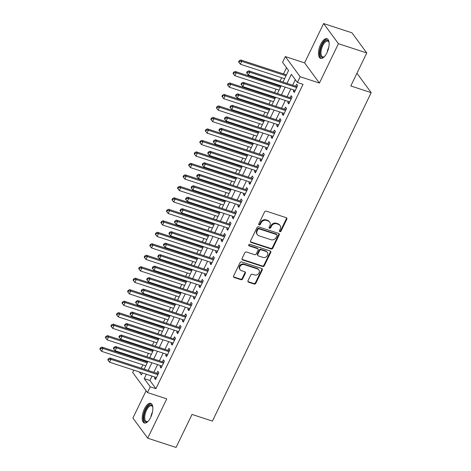 <?xml version="1.0" encoding="UTF-8"?>
<svg xmlns="http://www.w3.org/2000/svg" width="471" height="471" viewBox="0 0 471 471"><rect width="100%" height="100%" fill="white"/><g stroke="black" fill="none" stroke-linecap="round" stroke-linejoin="round"><path stroke-width="0.71" d="M279.868 231.691A0.913 0.783 143.7 0 0 281.028 231.155L286.815 219.18A1.301 1.119 143.7 0 0 286.25 217.69L266.227 211.143A1.301 1.119 143.7 0 0 264.572 211.909L258.779 223.884A0.913 0.783 143.7 0 0 260.339 224.396L261.087 222.848A4.157 3.574 143.7 0 1 266.392 220.399L268.058 220.946A4.157 3.574 143.7 0 1 269.665 222.088A4.157 3.574 143.7 0 1 269.877 225.715L269.124 227.269A0.913 0.783 143.7 0 0 270.684 227.776L271.431 226.227A4.157 3.574 143.7 0 1 276.736 223.784L278.402 224.326A4.157 3.574 143.7 0 1 280.01 225.474A4.157 3.574 143.7 0 1 280.221 229.094L279.468 230.649A0.913 0.783 143.7 0 0 279.868 231.691M279.385 231.114A0.913 0.783 143.7 0 0 280.628 230.613L286.415 218.632A1.301 1.119 143.7 0 0 286.503 217.808M258.697 224.355A0.913 0.783 143.7 0 0 259.939 223.849L260.687 222.3L261.087 222.848M269.041 227.734A0.913 0.783 143.7 0 0 270.283 227.234L271.031 225.68L271.431 226.227M150.655 417.436A10.327 4.492 -71.9 0 0 150.744 403.376A10.327 4.492 -71.9 0 0 144.414 408.94A10.327 4.492 -71.9 0 0 144.326 423.005A10.327 4.492 -71.9 0 0 150.655 417.436M326.927 52.799A10.327 4.492 -71.9 0 0 327.015 38.74A10.327 4.492 -71.9 0 0 320.68 44.309A10.327 4.492 -71.9 0 0 320.598 58.369A10.327 4.492 -71.9 0 0 326.927 52.799M247.993 280.704A1.301 1.119 143.7 0 0 248.564 282.194L254.181 284.031A1.301 1.119 143.7 0 0 255.835 283.265L262.27 269.965A1.301 1.119 143.7 0 0 261.699 268.47L241.682 261.929A1.301 1.119 143.7 0 0 240.022 262.694L233.592 275.994A1.301 1.119 143.7 0 0 234.158 277.484L240.946 279.703A1.301 1.119 143.7 0 0 242.6 278.938L245.356 273.245A1.301 1.119 143.7 0 0 244.785 271.755L241.423 270.654A3.474 2.991 143.7 0 1 240.08 269.7A3.474 2.991 143.7 0 1 240.41 265.885A3.474 2.991 143.7 0 1 244.337 264.625L257.519 268.935A3.474 2.991 143.7 0 1 258.862 269.889A3.474 2.991 143.7 0 1 258.526 273.704A3.474 2.991 143.7 0 1 254.599 274.964L252.403 274.246A1.301 1.119 143.7 0 0 250.749 275.011L247.993 280.704M152.045 376.093L149.913 380.503L155.919 388.675L150.249 386.821L147.476 392.561L132.663 372.414L133.77 370.124M366.756 52.958L338.431 43.697L323.618 23.55L351.949 32.805L366.756 52.958L350.795 85.975L371.195 92.64L212.409 421.098L192.015 414.433L176.054 447.45L147.723 438.195L166.74 398.86L147.476 392.561M323.618 23.55L304.602 62.884L319.415 83.031L338.431 43.697M319.415 83.031L300.151 76.738L297.372 82.484L291.366 74.312L286.992 83.367M155.919 388.675L303.041 84.333L297.372 82.484M271.125 248.971A1.301 1.119 143.7 0 0 272.786 248.205L279.215 234.905A1.301 1.119 143.7 0 0 278.649 233.416L258.626 226.869A1.301 1.119 143.7 0 0 256.972 227.634L250.537 240.934A1.301 1.119 143.7 0 0 251.108 242.43L271.125 248.971L270.725 248.423A1.301 1.119 143.7 0 0 272.385 247.664L278.814 234.358A1.301 1.119 143.7 0 0 278.903 233.534M270.743 252.432L264.313 265.738A1.301 1.119 143.7 0 1 262.653 266.498L242.636 259.957A1.301 1.119 143.7 0 1 242.065 258.467L244.82 252.774A1.301 1.119 143.7 0 1 246.474 252.009L254.593 254.664A1.301 1.119 143.7 0 0 256.253 253.898L258.079 250.125A1.301 1.119 143.7 0 0 257.507 248.629L249.059 245.868A0.913 0.783 143.7 0 1 249.818 244.29L270.171 250.943A1.301 1.119 143.7 0 1 270.743 252.432L270.342 251.891L263.913 265.191L264.313 265.738M146.122 390.718L132.91 418.042L147.723 438.195M293.845 89.967L293.309 91.08L294.31 92.446L297.637 85.551L296.636 84.191L295.664 86.199M288.293 101.448L287.757 102.566L288.758 103.926L292.085 97.038L291.084 95.678L290.112 97.685M282.741 112.934L282.206 114.053L283.206 115.413L286.533 108.524L285.532 107.158L284.561 109.172M277.189 124.421L276.654 125.533L277.654 126.899L280.981 120.005L279.98 118.645L279.009 120.653M271.637 135.901L271.102 137.02L272.103 138.38L275.429 131.491L274.428 130.131L273.457 132.139M266.086 147.388L265.55 148.506L266.551 149.866L269.877 142.978L268.876 141.612L267.905 143.626M260.534 158.874L259.998 159.987L260.999 161.353L264.325 154.459L263.324 153.099L262.353 155.106M254.982 170.355L254.446 171.473L255.447 172.833L258.779 165.945L257.778 164.585L256.801 166.593M249.43 181.841L248.894 182.96L249.895 184.32L253.227 177.432L252.226 176.066L251.249 178.079M243.878 193.328L243.342 194.441L244.343 195.806L247.675 188.912L246.674 187.552L245.703 189.56M238.326 204.808L237.79 205.927L238.791 207.287L242.123 200.399L241.123 199.039L240.151 201.046M232.774 216.295L232.238 217.414L233.239 218.774L236.572 211.885L235.571 210.519L234.599 212.533M227.222 227.781L226.686 228.894L227.687 230.26L231.02 223.366L230.019 222.006L229.047 224.013M221.67 239.262L221.135 240.381L222.135 241.741L225.468 234.852L224.467 233.492L223.495 235.5M216.118 250.749L215.583 251.867L216.583 253.227L219.916 246.339L218.915 244.973L217.943 246.987M210.566 262.235L210.031 263.348L211.032 264.714L214.364 257.82L213.363 256.459L212.392 258.467M205.015 273.716L204.479 274.834L205.48 276.194L208.812 269.306L207.811 267.946L206.84 269.954M199.469 285.202L198.927 286.321L199.928 287.681L203.26 280.793L202.259 279.427L201.288 281.44M193.917 296.689L193.375 297.802L194.376 299.167L197.708 292.273L196.707 290.913L195.736 292.921M188.365 308.169L187.823 309.288L188.824 310.648L192.156 303.76L191.155 302.4L190.184 304.407M182.813 319.656L182.271 320.775L183.272 322.135L186.604 315.246L185.603 313.88L184.632 315.894M177.261 331.142L176.719 332.255L177.72 333.621L181.052 326.727L180.052 325.367L179.08 327.374M171.709 342.623L171.167 343.742L172.168 345.102L175.5 338.213L174.5 336.853L173.528 338.861M166.157 354.11L165.615 355.228L166.616 356.588L169.949 349.7L168.948 348.334L167.976 350.347M160.605 365.596L160.063 366.709L161.064 368.075L164.397 361.18L163.396 359.82L162.424 361.828M295.329 79.699L292.656 85.216M290.837 88.984L287.104 96.702M285.285 100.464L281.552 108.189M279.733 111.951L276 119.669M274.181 123.437L270.448 131.156M268.629 134.918L264.896 142.642M263.077 146.404L259.344 154.123M257.525 157.891L253.792 165.609M251.973 169.372L248.241 177.096M246.421 180.858L242.689 188.577M240.869 192.345L237.137 200.063M235.317 203.825L231.591 211.55M229.766 215.312L226.039 223.03M224.214 226.798L220.487 234.517M218.662 238.279L214.935 246.003M213.11 249.765L209.383 257.484M207.558 261.252L203.831 268.97M202.006 272.733L198.279 280.457M196.454 284.219L192.727 291.938M190.902 295.706L187.175 303.424M185.356 307.186L181.623 314.911M179.804 318.673L176.072 326.391M174.252 330.159L170.52 337.878M168.7 341.64L164.968 349.364M163.149 353.126L159.416 360.845M157.597 364.613L153.864 372.331M155.053 377.077L154.512 378.195L155.512 379.555L158.845 372.667L157.844 371.307L156.872 373.315M286.521 67.718L283.507 73.953M281.687 77.715L280.051 81.1M278.231 84.862L277.955 85.434M276.136 89.202L274.499 92.581M272.68 96.349L272.403 96.92M270.584 100.688L268.947 104.067M267.128 107.83L266.851 108.407M265.032 112.169L263.395 115.554M261.576 119.316L261.299 119.887M259.48 123.655L257.843 127.035M256.024 130.803L255.747 131.374M253.928 135.142L252.291 138.521M250.472 142.283L250.195 142.86M248.376 146.622L246.739 150.008M244.92 153.77L244.643 154.341M242.824 158.109L241.187 161.488M239.368 165.256L239.091 165.827M237.272 169.595L235.635 172.975M233.816 176.737L233.539 177.314M231.72 181.076L230.084 184.461M228.264 188.223L227.988 188.794M226.168 192.562L224.532 195.942M222.712 199.71L222.436 200.281M220.616 204.049L218.98 207.428M217.16 211.191L216.884 211.767M215.064 215.53L213.428 218.915M211.609 222.677L211.332 223.248M209.513 227.016L207.876 230.396M206.057 234.164L205.78 234.735M203.961 238.503L202.324 241.882M200.505 245.644L200.228 246.221M198.409 249.983L196.772 253.369M194.953 257.131L194.676 257.702M192.857 261.47L191.22 264.849M189.401 268.617L189.124 269.188M187.305 272.956L185.668 276.336M183.849 280.098L183.572 280.675M181.753 284.437L180.116 287.822M178.297 291.584L178.02 292.155M176.201 295.923L174.564 299.303M172.745 303.071L172.468 303.642M170.649 307.41L169.012 310.789M167.193 314.551L166.917 315.128M165.097 318.891L163.461 322.276M161.641 326.038L161.365 326.609M159.545 330.377L157.909 333.756M156.089 337.524L155.813 338.096M153.993 341.864L152.357 345.243M150.537 349.005L150.261 349.582M148.442 353.344L146.805 356.73M144.986 360.492L144.709 361.063M142.89 364.831L141.253 368.21M371.195 92.64L356.947 73.258M282.983 82.054L288.564 70.503L282.559 62.331L285.338 56.591L300.151 76.738M304.602 62.884L285.338 56.591M146.375 374.245L144.244 378.655L150.249 386.821M285.173 87.129L281.44 94.854M279.621 98.616L275.888 106.334M274.069 110.102L270.336 117.821M268.517 121.583L264.784 129.307M262.965 133.069L259.233 140.788M257.413 144.556L253.681 152.274M251.861 156.036L248.129 163.761M246.309 167.523L242.577 175.241M240.758 179.009L237.025 186.728M235.206 190.49L231.473 198.214M229.654 201.977L225.921 209.695M224.102 213.463L220.369 221.182M218.55 224.944L214.817 232.668M212.998 236.43L209.265 244.149M207.446 247.917L203.713 255.635M201.894 259.397L198.161 267.122M196.342 270.884L192.61 278.602M190.79 282.37L187.058 290.089M185.238 293.851L181.506 301.575M179.686 305.338L175.954 313.056M174.135 316.824L170.402 324.543M168.583 328.305L164.85 336.029M163.031 339.791L159.298 347.51M157.479 351.278L153.746 358.996M151.927 362.758L148.194 370.483M139.304 371.931L141.441 374.839L142.366 372.932M144.185 369.17L147.918 361.451M149.737 357.683L153.469 349.965M155.289 346.203L159.021 338.478M160.841 334.716L164.573 326.998M166.393 323.23L170.125 315.511M171.944 311.749L175.677 304.025M177.496 300.262L181.229 292.544M183.048 288.776L186.781 281.057M188.6 277.295L192.333 269.571M194.152 265.809L197.885 258.09M199.704 254.322L203.437 246.604M205.256 242.842L208.989 235.117M210.808 231.355L214.54 223.637M216.36 219.869L220.092 212.15M221.912 208.388L225.644 200.664M227.464 196.902L231.196 189.183M233.015 185.415L236.748 177.697M238.567 173.934L242.3 166.21M244.119 162.448L247.852 154.729M249.671 150.961L253.404 143.243M255.223 139.481L258.956 131.756M260.775 127.994L264.508 120.276M266.327 116.508L270.06 108.789M271.879 105.027L275.612 97.303M277.431 93.541L281.163 85.822M149.913 380.503L144.244 378.655M293.309 91.08L294.74 91.551M287.757 102.566L289.188 103.037M282.206 114.053L283.636 114.518M276.654 125.533L278.084 126.004M271.102 137.02L272.532 137.491M265.55 148.506L266.98 148.971M259.998 159.987L261.429 160.458M254.446 171.473L255.877 171.944M248.894 182.96L250.325 183.425M243.342 194.441L244.773 194.912M237.79 205.927L239.221 206.398M232.238 217.414L233.669 217.879M226.686 228.894L228.117 229.365M221.135 240.381L222.565 240.852M215.583 251.867L217.013 252.332M210.031 263.348L211.461 263.819M204.479 274.834L205.909 275.305M198.927 286.321L200.358 286.786M193.375 297.802L194.806 298.273M187.823 309.288L189.254 309.759M182.271 320.775L183.702 321.24M176.719 332.255L178.15 332.726M171.167 343.742L172.598 344.213M165.615 355.228L167.046 355.693M160.063 366.709L161.494 367.18M154.512 378.195L155.942 378.666M280.01 225.474L279.609 224.926A4.157 3.574 143.7 0 0 278.002 223.784L278.402 224.326M271.031 225.68A4.157 3.574 143.7 0 1 276.336 223.236L278.002 223.784M269.665 222.088L269.265 221.547A4.157 3.574 143.7 0 0 267.658 220.404L268.058 220.946M260.687 222.3A4.157 3.574 143.7 0 1 265.991 219.857L267.658 220.404M250.454 241.764A1.301 1.119 143.7 0 0 250.707 241.882L270.725 248.423M277.06 235.635A0.913 0.783 143.7 0 0 276.66 234.593L259.085 228.847A0.913 0.783 143.7 0 0 257.925 229.383L257.137 231.02A4.157 3.574 143.7 0 0 257.349 234.646A4.157 3.574 143.7 0 0 258.956 235.788L270.966 239.715A4.157 3.574 143.7 0 0 276.271 237.272L277.06 235.635M277.013 234.841L276.612 234.299A0.913 0.783 143.7 0 0 276.259 234.046L276.66 234.593M257.349 234.646L256.948 234.099A4.157 3.574 143.7 0 1 256.736 230.472L257.525 228.841A0.913 0.783 143.7 0 1 258.685 228.305L276.259 234.046M241.982 259.291A1.301 1.119 143.7 0 0 242.235 259.415L262.253 265.956A1.301 1.119 143.7 0 0 263.913 265.191M258.014 248.988L257.613 248.447A1.301 1.119 143.7 0 0 257.107 248.087L248.659 245.326L249.059 245.868M263.018 257.413A3.474 2.991 143.7 0 0 266.945 256.159A3.474 2.991 143.7 0 0 267.281 252.344A3.474 2.991 143.7 0 0 265.938 251.384L261.293 249.865A1.301 1.119 143.7 0 0 259.633 250.631L257.808 254.411A1.301 1.119 143.7 0 0 258.379 255.9L263.018 257.413M267.281 252.344L266.88 251.797A3.474 2.991 143.7 0 0 265.538 250.843L265.938 251.384M257.873 255.541L257.472 254.999A1.301 1.119 143.7 0 1 257.407 253.863L259.233 250.089A1.301 1.119 143.7 0 1 260.893 249.324L265.538 250.843M270.342 251.891A1.301 1.119 143.7 0 0 270.425 251.067M258.862 269.889L258.461 269.347A3.474 2.991 143.7 0 0 257.119 268.388L257.519 268.935M240.08 269.7L239.68 269.153A3.474 2.991 143.7 0 1 240.01 265.338A3.474 2.991 143.7 0 1 243.937 264.084L257.119 268.388M233.504 276.818A1.301 1.119 143.7 0 0 233.757 276.942L240.546 279.162A1.301 1.119 143.7 0 0 242.2 278.396L244.955 272.703A1.301 1.119 143.7 0 0 245.038 271.879M247.911 281.528A1.301 1.119 143.7 0 0 248.164 281.646L253.781 283.483A1.301 1.119 143.7 0 0 255.435 282.718L261.87 269.418A1.301 1.119 143.7 0 0 261.953 268.594M286.433 74.907L240.746 59.982L241.747 61.342L240.357 64.215L284.614 78.675M286.003 75.802L241.747 61.342L239.556 61.312L239.156 60.771L238.603 61.919L239.003 62.46L239.556 61.312M240.357 64.215L239.003 62.46M239.156 60.771L240.746 59.982M296.942 87L296.571 86.499L248.753 70.874L249.754 72.234L296.665 87.565M247.563 72.204L247.163 71.657L246.61 72.811L247.01 73.352L247.563 72.204L249.754 72.234L248.364 75.101L295.282 90.432M296.571 86.499A1.325 1.136 143.7 0 0 297.036 86.552L297.16 86.546M248.753 70.874L247.163 71.657M247.01 73.352L248.364 75.101M324.484 56.561A8.937 3.886 108.1 0 1 324.066 56.873A8.937 3.886 108.1 0 1 320.227 54.671A8.937 3.886 108.1 0 1 322.011 45.175A8.937 3.886 108.1 0 1 328.929 41.996A8.937 3.886 108.1 0 1 329.082 42.49M329.046 42.366A8.272 3.597 -71.9 0 0 327.851 41.171A8.272 3.597 -71.9 0 0 322.776 45.634A8.272 3.597 -71.9 0 0 322.712 56.903A8.272 3.597 -71.9 0 0 324.378 56.644M327.563 39.022A10.262 4.463 -71.9 0 0 321.611 44.633A10.262 4.463 -71.9 0 0 321.21 58.469M148.212 421.198A8.937 3.886 108.1 0 1 147.794 421.504A8.937 3.886 108.1 0 1 146.546 422.034A8.937 3.886 108.1 0 1 144.226 414.18A8.937 3.886 108.1 0 1 150.337 404.936A8.937 3.886 108.1 0 1 152.657 406.632A8.937 3.886 108.1 0 1 152.81 407.127M152.775 406.997A8.272 3.597 -71.9 0 0 151.58 405.808A8.272 3.597 -71.9 0 0 150.761 405.755A8.272 3.597 -71.9 0 0 145.321 413.432A8.272 3.597 -71.9 0 0 146.44 421.533A8.272 3.597 -71.9 0 0 147.252 421.586A8.272 3.597 -71.9 0 0 148.106 421.28M151.291 403.653A10.262 4.463 -71.9 0 0 150.614 403.665A10.262 4.463 -71.9 0 0 143.979 412.808A10.262 4.463 -71.9 0 0 144.938 423.105M280.881 86.393L235.194 71.462L236.195 72.828L234.805 75.696L279.062 90.161M280.451 87.288L236.195 72.828L234.005 72.799L233.604 72.251L233.051 73.399L233.451 73.947L234.005 72.799M234.805 75.696L233.451 73.947M233.604 72.251L235.194 71.462M275.329 97.88L229.642 82.949L230.643 84.309L229.253 87.182L273.51 101.642M274.899 98.769L230.643 84.309L228.453 84.28L228.052 83.738L227.499 84.886L227.899 85.428L228.453 84.28M229.253 87.182L227.899 85.428M228.052 83.738L229.642 82.949M269.777 109.36L224.09 94.436L225.091 95.796L223.701 98.669L267.958 113.128M269.347 110.255L225.091 95.796L222.901 95.766L222.5 95.224L221.947 96.372L222.347 96.914L222.901 95.766M223.701 98.669L222.347 96.914M222.5 95.224L224.09 94.436M264.225 120.847L218.538 105.916L219.539 107.282L218.15 110.149L262.406 124.609M263.795 121.742L219.539 107.282L217.349 107.253L216.948 106.705L216.395 107.853L216.795 108.401L217.349 107.253M218.15 110.149L216.795 108.401M216.948 106.705L218.538 105.916M291.39 98.48L291.019 97.98L243.201 82.354L244.202 83.714L291.113 99.045M242.012 83.691L241.611 83.143L241.058 84.291L241.458 84.839L242.012 83.691L244.202 83.714L242.812 86.587L289.73 101.919M291.019 97.98A1.325 1.136 143.7 0 0 291.484 98.039L291.608 98.027M243.201 82.354L241.611 83.143M241.458 84.839L242.812 86.587M285.838 109.967L285.467 109.466L237.649 93.841L238.65 95.201L285.561 110.532M236.46 95.171L236.059 94.63L235.506 95.778L235.906 96.319L236.46 95.171L238.65 95.201L237.26 98.074L284.178 113.405M285.467 109.466A1.325 1.136 143.7 0 0 285.932 109.519L286.056 109.513M237.649 93.841L236.059 94.63M235.906 96.319L237.26 98.074M280.286 121.453L279.915 120.953L232.097 105.327L233.098 106.687L280.01 122.018M230.908 106.658L230.507 106.11L229.954 107.264L230.354 107.806L230.908 106.658L233.098 106.687L231.708 109.555L278.626 124.886M279.915 120.953A1.325 1.136 143.7 0 0 280.38 121.006L280.504 121M232.097 105.327L230.507 106.11M230.354 107.806L231.708 109.555M274.734 132.934L274.363 132.433L226.545 116.808L227.546 118.168L274.458 133.499M225.356 118.144L224.955 117.597L224.402 118.745L224.802 119.293L225.356 118.144L227.546 118.168L226.157 121.041L273.074 136.372M274.363 132.433A1.325 1.136 143.7 0 0 274.829 132.492L274.952 132.481M226.545 116.808L224.955 117.597M224.802 119.293L226.157 121.041M258.673 132.333L212.986 117.403L213.987 118.763L212.598 121.636L256.854 136.095M258.243 133.222L213.987 118.763L211.797 118.733L211.397 118.192L210.843 119.34L211.244 119.881L211.797 118.733M212.598 121.636L211.244 119.881M211.397 118.192L212.986 117.403M269.182 144.42L268.811 143.92L220.993 128.295L221.994 129.655L268.906 144.986M219.804 129.625L219.404 129.083L218.85 130.231L219.25 130.773L219.804 129.625L221.994 129.655L220.605 132.528L267.522 147.859M268.811 143.92A1.325 1.136 143.7 0 0 269.277 143.973L269.4 143.967M220.993 128.295L219.404 129.083M219.25 130.773L220.605 132.528M253.121 143.814L207.434 128.889L208.435 130.249L207.046 133.122L251.302 147.582M252.691 144.709L208.435 130.249L206.245 130.22L205.845 129.678L205.291 130.826L205.692 131.368L206.245 130.22M207.046 133.122L205.692 131.368M205.845 129.678L207.434 128.889M263.63 155.907L263.26 155.406L215.441 139.781L216.442 141.141L263.354 156.472M214.252 141.112L213.852 140.564L213.298 141.718L213.699 142.26L214.252 141.112L216.442 141.141L215.053 144.008L261.97 159.339M263.26 155.406A1.325 1.136 143.7 0 0 263.725 155.459L263.848 155.454M215.441 139.781L213.852 140.564M213.699 142.26L215.053 144.008M247.575 155.3L201.882 140.37L202.883 141.736L201.494 144.603L245.75 159.063M247.14 156.195L202.883 141.736L200.693 141.706L200.293 141.159L199.739 142.307L200.14 142.854L200.693 141.706M201.494 144.603L200.14 142.854M200.293 141.159L201.882 140.37M258.079 167.388L257.708 166.887L209.889 151.262L210.89 152.622L257.802 167.953M208.7 152.598L208.3 152.051L207.746 153.199L208.147 153.746L208.7 152.598L210.89 152.622L209.501 155.495L256.418 170.826M257.708 166.887A1.325 1.136 143.7 0 0 258.173 166.946L258.296 166.934M209.889 151.262L208.3 152.051M208.147 153.746L209.501 155.495M242.023 166.787L196.33 151.856L197.331 153.216L195.942 156.089L240.198 170.549M241.588 167.676L197.331 153.216L195.141 153.187L194.741 152.645L194.187 153.793L194.588 154.335L195.141 153.187M195.942 156.089L194.588 154.335M194.741 152.645L196.33 151.856M252.527 178.874L252.156 178.374L204.337 162.748L205.338 164.108L252.25 179.439M203.148 164.079L202.748 163.537L202.194 164.685L202.595 165.227L203.148 164.079L205.338 164.108L203.949 166.981L250.866 182.312M252.156 178.374A1.325 1.136 143.7 0 0 252.621 178.427L252.744 178.421M204.337 162.748L202.748 163.537M202.595 165.227L203.949 166.981M236.471 178.268L190.779 163.343L191.779 164.703L190.39 167.576L234.646 182.036M236.036 179.163L191.779 164.703L189.589 164.673L189.189 164.132L188.635 165.28L189.036 165.821L189.589 164.673M190.39 167.576L189.036 165.821M189.189 164.132L190.779 163.343M246.975 190.361L246.604 189.86L198.786 174.235L199.786 175.595L246.704 190.926M197.596 175.565L197.196 175.018L196.643 176.172L197.043 176.713L197.596 175.565L199.786 175.595L198.397 178.462L245.314 193.793M246.604 189.86A1.325 1.136 143.7 0 0 247.069 189.913L247.193 189.907M198.786 174.235L197.196 175.018M197.043 176.713L198.397 178.462M230.92 189.754L185.227 174.823L186.228 176.189L184.838 179.057L229.094 193.516M230.484 190.649L186.228 176.189L184.037 176.16L183.637 175.612L183.084 176.76L183.484 177.308L184.037 176.16M184.838 179.057L183.484 177.308M183.637 175.612L185.227 174.823M241.423 201.841L241.052 201.341L193.234 185.715L194.235 187.075L241.152 202.406M192.044 187.052L191.644 186.504L191.091 187.652L191.491 188.2L192.044 187.052L194.235 187.075L192.845 189.948L239.763 205.279M241.052 201.341A1.325 1.136 143.7 0 0 241.517 201.4L241.641 201.388M193.234 185.715L191.644 186.504M191.491 188.2L192.845 189.948M225.368 201.241L179.675 186.31L180.676 187.67L179.286 190.543L223.542 205.003M224.932 202.13L180.676 187.67L178.485 187.641L178.085 187.099L177.532 188.247L177.932 188.789L178.485 187.641M179.286 190.543L177.932 188.789M178.085 187.099L179.675 186.31M235.871 213.328L235.506 212.827L187.682 197.202L188.683 198.562L235.6 213.893M186.492 198.532L186.092 197.991L185.539 199.139L185.939 199.68L186.492 198.532L188.683 198.562L187.293 201.435L234.211 216.766M235.506 212.827A1.325 1.136 143.7 0 0 235.965 212.88L236.089 212.874M187.682 197.202L186.092 197.991M185.939 199.68L187.293 201.435M219.816 212.721L174.123 197.796L175.124 199.156L173.734 202.03L217.991 216.489M219.38 213.616L175.124 199.156L172.934 199.127L172.533 198.585L171.98 199.733L172.38 200.275L172.934 199.127M173.734 202.03L172.38 200.275M172.533 198.585L174.123 197.796M230.319 224.814L229.954 224.314L182.13 208.688L183.131 210.048L230.048 225.379M180.941 210.019L180.54 209.471L179.987 210.625L180.387 211.167L180.941 210.019L183.131 210.048L181.741 212.916L228.659 228.247M229.954 224.314A1.325 1.136 143.7 0 0 230.413 224.367L230.537 224.361M182.13 208.688L180.54 209.471M180.387 211.167L181.741 212.916M224.767 236.295L224.402 235.794L176.578 220.169L177.579 221.529L224.496 236.86M175.389 221.505L174.988 220.958L174.435 222.106L174.835 222.653L175.389 221.505L177.579 221.529L176.189 224.402L223.107 239.733M224.402 235.794A1.325 1.136 143.7 0 0 224.861 235.853L224.985 235.841M176.578 220.169L174.988 220.958M174.835 222.653L176.189 224.402M219.215 247.781L218.85 247.281L171.026 231.655L172.027 233.015L218.944 248.347M169.837 232.986L169.436 232.444L168.883 233.592L169.283 234.134L169.837 232.986L172.027 233.015L170.637 235.889L217.555 251.22M218.85 247.281A1.325 1.136 143.7 0 0 219.309 247.334L219.433 247.328M171.026 231.655L169.436 232.444M169.283 234.134L170.637 235.889M214.264 224.208L168.571 209.277L169.572 210.643L168.182 213.51L212.439 227.97M213.828 225.103L169.572 210.643L167.382 210.614L166.981 210.066L166.428 211.214L166.828 211.762L167.382 210.614M168.182 213.51L166.828 211.762M166.981 210.066L168.571 209.277M208.712 235.694L163.019 220.764L164.02 222.124L162.63 224.997L206.887 239.456M208.276 236.583L164.02 222.124L161.83 222.094L161.429 221.553L160.876 222.701L161.276 223.242L161.83 222.094M162.63 224.997L161.276 223.242M161.429 221.553L163.019 220.764M203.16 247.175L157.467 232.25L158.468 233.61L157.079 236.483L201.341 250.943M202.724 248.07L158.468 233.61L156.278 233.581L155.877 233.039L155.324 234.187L155.724 234.729L156.278 233.581M157.079 236.483L155.724 234.729M155.877 233.039L157.467 232.25M213.663 259.268L213.298 258.767L165.474 243.142L166.475 244.502L213.392 259.833M164.285 244.473L163.884 243.925L163.331 245.079L163.731 245.621L164.285 244.473L166.475 244.502L165.085 247.369L212.003 262.7M213.298 258.767A1.325 1.136 143.7 0 0 213.757 258.82L213.881 258.815M165.474 243.142L163.884 243.925M163.731 245.621L165.085 247.369M197.608 258.661L151.915 243.731L152.916 245.097L151.532 247.964L195.789 262.424M197.172 259.556L152.916 245.097L150.726 245.067L150.326 244.52L149.772 245.668L150.172 246.215L150.726 245.067M151.532 247.964L150.172 246.215M150.326 244.52L151.915 243.731M208.111 270.748L207.746 270.248L159.922 254.623L160.923 255.983L207.841 271.314M158.733 255.959L158.333 255.412L157.779 256.56L158.179 257.107L158.733 255.959L160.923 255.983L159.534 258.856L206.451 274.187M207.746 270.248A1.325 1.136 143.7 0 0 208.206 270.307L208.329 270.295M159.922 254.623L158.333 255.412M158.179 257.107L159.534 258.856M192.056 270.148L146.363 255.217L147.364 256.577L145.981 259.45L190.237 273.91M191.62 271.037L147.364 256.577L145.174 256.548L144.774 256.006L144.22 257.154L144.621 257.696L145.174 256.548M145.981 259.45L144.621 257.696M144.774 256.006L146.363 255.217M202.559 282.235L202.194 281.735L154.37 266.109L155.371 267.469L202.289 282.8M153.181 267.44L152.781 266.898L152.227 268.046L152.628 268.588L153.181 267.44L155.371 267.469L153.982 270.342L200.899 285.673M202.194 281.735A1.325 1.136 143.7 0 0 202.654 281.788L202.777 281.782M154.37 266.109L152.781 266.898M152.628 268.588L153.982 270.342M186.504 281.629L140.811 266.704L141.812 268.064L140.429 270.937L184.685 285.397M186.069 282.523L141.812 268.064L139.622 268.034L139.222 267.493L138.668 268.641L139.069 269.182L139.622 268.034M140.429 270.937L139.069 269.182M139.222 267.493L140.811 266.704M197.008 293.721L196.643 293.221L148.818 277.596L149.819 278.956L196.737 294.287M147.629 278.926L147.229 278.379L146.675 279.533L147.076 280.074L147.629 278.926L149.819 278.956L148.43 281.823L195.347 297.154M196.643 293.221A1.325 1.136 143.7 0 0 197.102 293.274L197.225 293.268M148.818 277.596L147.229 278.379M147.076 280.074L148.43 281.823M180.952 293.115L135.259 278.184L136.26 279.55L134.877 282.417L179.133 296.877M180.517 294.01L136.26 279.55L134.07 279.521L133.67 278.973L133.116 280.121L133.517 280.669L134.07 279.521M134.877 282.417L133.517 280.669M133.67 278.973L135.259 278.184M191.456 305.202L191.091 304.702L143.266 289.076L144.267 290.436L191.185 305.767M142.077 290.413L141.677 289.865L141.123 291.013L141.524 291.561L142.077 290.413L144.267 290.436L142.884 293.309L189.795 308.64M191.091 304.702A1.325 1.136 143.7 0 0 191.55 304.761L191.673 304.749M143.266 289.076L141.677 289.865M141.524 291.561L142.884 293.309M175.4 304.602L129.708 289.671L130.708 291.031L129.325 293.904L173.581 308.364M174.965 305.491L130.708 291.031L128.518 291.001L128.118 290.46L127.564 291.608L127.965 292.15L128.518 291.001M129.325 293.904L127.965 292.15M128.118 290.46L129.708 289.671M185.904 316.689L185.539 316.188L137.715 300.563L138.715 301.923L185.633 317.254M136.525 301.893L136.125 301.352L135.571 302.5L135.972 303.041L136.525 301.893L138.715 301.923L137.332 304.796L184.243 320.127M185.539 316.188A1.325 1.136 143.7 0 0 185.998 316.241L186.122 316.235M137.715 300.563L136.125 301.352M135.972 303.041L137.332 304.796M169.848 316.082L124.156 301.157L125.156 302.517L123.773 305.391L168.029 319.85M169.413 316.977L125.156 302.517L122.966 302.488L122.566 301.946L122.013 303.094L122.413 303.636L122.966 302.488M123.773 305.391L122.413 303.636M122.566 301.946L124.156 301.157M180.352 328.175L179.987 327.675L132.163 312.049L133.163 313.409L180.081 328.74M130.973 313.38L130.573 312.832L130.02 313.986L130.42 314.528L130.973 313.38L133.163 313.409L131.78 316.276L178.692 331.608M179.987 327.675A1.325 1.136 143.7 0 0 180.446 327.728L180.57 327.722M132.163 312.049L130.573 312.832M130.42 314.528L131.78 316.276M164.297 327.569L118.604 312.638L119.605 314.004L118.221 316.871L162.477 331.331M163.861 328.464L119.605 314.004L117.414 313.974L117.014 313.427L116.461 314.575L116.861 315.123L117.414 313.974M118.221 316.871L116.861 315.123M117.014 313.427L118.604 312.638M174.8 339.656L174.435 339.155L126.611 323.53L127.612 324.89L174.529 340.221M125.421 324.866L125.021 324.319L124.468 325.467L124.868 326.014L125.421 324.866L127.612 324.89L126.228 327.763L173.14 343.094M174.435 339.155A1.325 1.136 143.7 0 0 174.894 339.214L175.018 339.202M126.611 323.53L125.021 324.319M124.868 326.014L126.228 327.763M158.745 339.055L113.052 324.125L114.053 325.485L112.669 328.358L156.925 342.817M158.309 339.944L114.053 325.485L111.862 325.455L111.462 324.913L110.909 326.062L111.309 326.603L111.862 325.455M112.669 328.358L111.309 326.603M111.462 324.913L113.052 324.125M153.193 350.536L107.5 335.611L108.501 336.971L107.117 339.844L151.374 354.304M152.757 351.431L108.501 336.971L106.311 336.942L105.91 336.4L105.357 337.548L105.757 338.09L106.311 336.942M107.117 339.844L105.757 338.09M105.91 336.4L107.5 335.611M147.641 362.022L101.948 347.092L102.949 348.458L101.565 351.325L145.822 365.784M147.205 362.917L102.949 348.458L100.759 348.428L100.358 347.881L99.805 349.029L100.205 349.576L100.759 348.428M101.565 351.325L100.205 349.576M100.358 347.881L101.948 347.092M169.248 351.142L168.883 350.642L121.059 335.016L122.06 336.376L168.977 351.707M119.87 336.347L119.469 335.805L118.916 336.953L119.316 337.495L119.87 336.347L122.06 336.376L120.676 339.25L167.588 354.581M168.883 350.642A1.325 1.136 143.7 0 0 169.342 350.695L169.466 350.689M121.059 335.016L119.469 335.805M119.316 337.495L120.676 339.25M163.696 362.629L163.331 362.128L115.507 346.503L116.508 347.863L163.425 363.194M114.318 347.833L113.917 347.286L113.364 348.44L113.764 348.982L114.318 347.833L116.508 347.863L115.124 350.73L162.036 366.061M163.331 362.128A1.325 1.136 143.7 0 0 163.79 362.181L163.914 362.175M115.507 346.503L113.917 347.286M113.764 348.982L115.124 350.73M158.144 374.109L157.779 373.609L109.955 357.984L110.956 359.344L157.873 374.675M108.766 359.32L108.365 358.772L107.812 359.921L108.212 360.468L108.766 359.32L110.956 359.344L109.572 362.217L156.484 377.548M157.779 373.609A1.325 1.136 143.7 0 0 158.238 373.668L158.362 373.656M109.955 357.984L108.365 358.772M108.212 360.468L109.572 362.217M280.628 230.613L281.028 231.155M259.939 223.849L260.339 224.396M270.283 227.234L270.684 227.776M276.336 223.236L276.736 223.784M265.991 219.857L266.392 220.399M286.415 218.632L286.815 219.18M250.707 241.882L251.108 242.43M278.814 234.358L279.215 234.905M272.385 247.664L272.786 248.205M258.685 228.305L259.085 228.847M257.525 228.841L257.925 229.383M256.736 230.472L257.137 231.02M262.253 265.956L262.653 266.498M242.235 259.415L242.636 259.957M257.107 248.087L257.507 248.629M260.893 249.324L261.293 249.865M259.233 250.089L259.633 250.631M257.407 253.863L257.808 254.411M243.937 264.084L244.337 264.625M244.955 272.703L245.356 273.245M242.2 278.396L242.6 278.938M240.546 279.162L240.946 279.703M233.757 276.942L234.158 277.484M261.87 269.418L262.27 269.965M255.435 282.718L255.835 283.265M253.781 283.483L254.181 284.031M248.164 281.646L248.564 282.194M327.127 52.375A8.272 3.597 108.1 0 1 328.681 47.559A8.272 3.597 108.1 0 1 328.746 47.43M150.855 417.012A8.272 3.597 108.1 0 1 152.474 412.066"/></g></svg>
